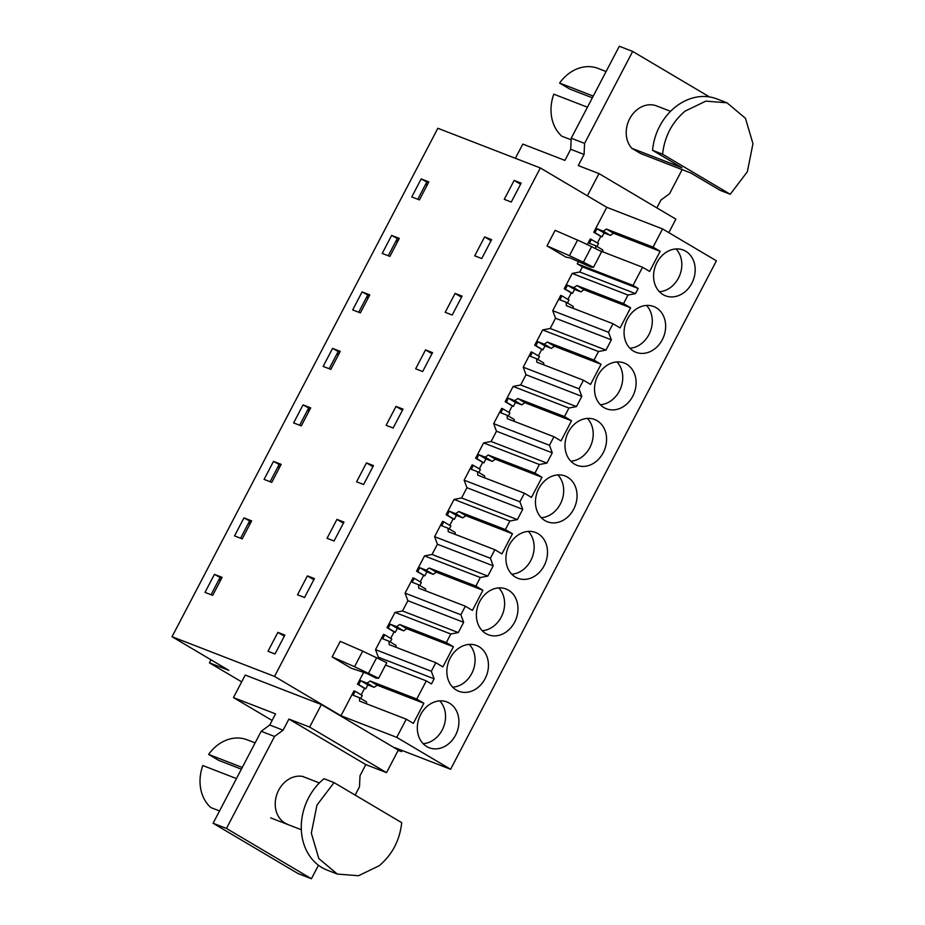 <?xml version="1.0" encoding="UTF-8"?>
<svg xmlns="http://www.w3.org/2000/svg" width="925" height="925" viewBox="0 0 925 925"><rect width="100%" height="100%" fill="white"/><g stroke="black" fill="none" stroke-linecap="round" stroke-linejoin="round"><path stroke-width="1.39" d="M540.339 167.968L274.528 676.418L340.967 715.765L353.998 690.848L355.188 691.31L353.119 695.265L359.42 697.704L359.64 701.127L406.26 719.188L396.756 737.375L450.602 769.265L716.413 260.815L662.566 228.926L606.777 207.316L540.339 167.968L437.849 128.274L172.038 636.712L228.822 670.347L209.443 662.843L241.668 681.864M211.027 659.814L209.443 662.843M220.034 581.316L219.514 578.553M249.577 524.822L249.045 522.058M308.638 411.845L308.106 409.07M338.18 355.35L337.648 352.575M397.241 242.362L396.709 239.587M367.711 298.856L367.179 296.081M279.107 468.328L278.575 465.564M426.772 185.867L426.252 183.092M274.528 676.418L172.038 636.712M514.138 180.433L521.157 183.15L511.271 202.055L504.264 199.338L514.138 180.433L520.59 184.237M214.427 574.367L222.116 577.35L212.692 595.365L205.015 592.393L214.427 574.367L221.618 578.287M243.969 517.873L251.646 520.856L242.234 538.87L234.545 535.899L243.969 517.873L251.149 521.804M373.492 465.61L363.606 484.515L356.587 481.798L366.473 462.893L373.492 465.61M303.03 404.896L310.719 407.867L306.013 416.874L301.296 425.882L293.618 422.91L303.03 404.896L310.222 408.815M273.499 461.378L281.188 464.362L271.765 482.376L264.076 479.404L273.499 461.378L280.691 465.31M386.118 425.303L396.004 406.399L403.022 409.116L393.137 428.021L386.118 425.303M391.633 235.412L399.322 238.384L394.617 247.391L389.899 256.398L382.222 253.427L391.633 235.412L398.825 239.332M484.608 236.916L491.626 239.633L481.74 258.549L474.722 255.832L484.608 236.916L491.048 240.731M332.572 348.401L340.25 351.373L330.838 369.387L323.149 366.416L332.572 348.401L339.752 352.321M362.103 291.907L352.679 309.921L360.368 312.893L369.78 294.878L362.103 291.907L369.295 295.827M425.535 349.904L432.553 352.622L422.667 371.526L415.66 368.809L425.535 349.904L431.987 353.72M336.943 519.387L343.95 522.105L334.064 541.009L327.057 538.292L336.943 519.387L343.383 523.203M314.419 578.599L304.533 597.504L297.515 594.787L307.401 575.882L314.419 578.599M421.176 178.918L428.853 181.89L424.147 190.897L419.43 199.904L411.752 196.933L421.176 178.918L428.356 182.838M462.084 296.127L452.209 315.032L445.191 312.315L455.077 293.41L462.084 296.127M277.87 632.376L267.984 651.281L275.002 653.998L284.888 635.093L277.87 632.376L284.31 636.192M606.777 207.316L593.757 232.233L600.834 236.418L597.446 242.905M363.722 672.244L357.478 684.176L364.554 688.373L361.166 694.86M377.793 658.242L378.348 657.201L434.137 678.811L431.328 671.261L435.802 662.693L442.878 666.89L453.4 646.76L406.78 628.699L403.647 630.838L397.345 628.387L395.287 632.342L394.096 631.879L390.697 638.366M435.802 662.693L389.171 644.632L388.962 641.21L382.649 638.77L384.719 634.816L383.528 634.353L375.527 649.651L378.348 657.201M475.855 586.08L429.235 568.019L426.113 570.147L419.8 567.707L417.742 571.65L416.551 571.188L424.54 555.902L432.056 554.468L487.845 576.078L480.329 577.512L475.855 586.08L482.931 590.266L472.409 610.396L465.333 606.199L418.713 588.15L418.493 584.716L412.192 582.276L414.25 578.322L413.059 577.871L405.069 593.156L407.879 600.707L402.514 610.962L395.01 612.396L387.02 627.682L394.096 631.879M416.551 571.188L423.627 575.385L420.239 581.871M432.056 554.468L437.409 544.212L493.198 565.822L490.389 558.272L494.863 549.716L501.94 553.902L512.473 533.771L465.842 515.711L462.72 517.85L456.418 515.398L454.348 519.353L453.158 518.89L449.77 525.377M494.863 549.716L448.243 531.655L448.024 528.221L441.722 525.782L443.78 521.827L442.589 521.376L434.6 536.662L437.409 544.212M534.928 473.091L488.296 455.031L485.174 457.158L478.873 454.718L476.803 458.661L475.612 458.21L483.613 442.913L491.117 441.479L546.906 463.09L539.402 464.523L534.928 473.091L542.004 477.277L531.482 497.407L524.406 493.222L477.774 475.161L477.566 471.727L471.253 469.287L473.322 465.344L472.132 464.882L464.13 480.167L466.952 487.718L461.587 497.974L454.071 499.408L446.081 514.693L453.158 518.89M475.612 458.21L482.7 462.396L479.3 468.882M491.117 441.479L496.482 431.223L552.271 452.834L549.462 445.283L553.936 436.727L561.012 440.913L571.534 420.783L524.914 402.722L521.793 404.861L515.479 402.421L513.421 406.364L512.23 405.902L508.842 412.388M553.936 436.727L507.316 418.667L507.097 415.233L500.795 412.793L502.853 408.85L501.662 408.387L493.672 423.673L496.482 431.223M593.989 360.103L547.369 342.042L544.247 344.169L537.945 341.73L535.876 345.684L534.685 345.222L542.674 329.924L550.19 328.491L605.979 350.101L598.475 351.535L593.989 360.103L601.065 364.288L590.543 384.418L583.467 380.233L536.847 362.172L536.627 358.738L530.326 356.298L532.384 352.356L531.193 351.893L523.203 367.179L526.013 374.729L520.659 384.985L513.144 386.419L505.154 401.716L512.23 405.902M534.685 345.222L541.761 349.407L538.373 355.894M550.19 328.491L555.543 318.235L611.344 339.845L608.523 332.295L613.009 323.738L620.085 327.924L630.607 307.794L583.987 289.733L580.854 291.872L574.552 289.433L572.494 293.375L571.303 292.913L567.904 299.399M613.009 323.738L566.377 305.678L566.169 302.244L559.856 299.804L561.926 295.861L560.735 295.399L552.734 310.684L555.543 318.235M578.599 261.22L577.246 263.81L582.403 266.874L579.721 271.996L572.217 273.43L564.215 288.727L571.303 292.913M596.983 246.512L598.533 243.552L590.266 238.904L587.294 244.593M362.692 651.131L386.777 662.693L378.626 678.268L376.105 678.152L366.716 673.412L351.072 668.151L332.121 656.923L340.261 641.349L362.692 651.131L354.553 666.705L332.121 656.923M570.066 257.913L590.994 267.117L593.515 267.244L601.643 251.669L591.538 246.663A37.763 2.914 27.6 0 0 577.57 240.107L555.139 230.337L546.999 245.9L565.95 257.115L570.054 257.913M662.566 228.926L653.062 247.114L606.442 229.053L603.32 231.181L597.007 228.741L594.948 232.695L593.757 232.233M653.062 247.114L660.138 251.299L613.518 233.239L610.396 235.378L604.083 232.938L602.025 236.881L600.834 236.418M599.134 250.432L642.54 267.244L649.616 271.43L660.138 251.299M642.54 267.244L633.035 285.42L638.192 288.484L635.51 293.607L628.006 295.04L623.531 303.608L630.607 307.794M605.979 350.101L611.344 339.845M583.467 380.233L578.992 388.789L581.802 396.339L576.448 406.595L568.933 408.029L564.458 416.597L571.534 420.783M546.906 463.09L552.271 452.834M524.406 493.222L519.919 501.778L522.741 509.328L517.376 519.584L509.872 521.018L505.385 529.586L512.473 533.771M487.845 576.078L493.198 565.822M465.333 606.199L460.858 614.767L463.668 622.317L458.303 632.573L450.799 634.007L446.324 642.574L453.4 646.76M385.528 665.087L426.298 680.881L431.455 683.933L434.137 678.811M426.298 680.881L416.782 699.057L423.87 703.254L377.238 685.194L374.116 687.333L367.815 684.882L365.745 688.836L364.554 688.373M406.26 719.188L413.348 723.385L423.87 703.254M663.052 294.613A24.547 20.177 -68.8 0 1 656.218 264.088A24.547 20.177 -68.8 0 1 683.251 250.039A24.547 20.177 -68.8 0 1 685.726 251.242A24.547 20.177 -68.8 0 1 692.559 281.755A24.547 20.177 -68.8 0 1 665.526 295.803A24.547 20.177 -68.8 0 1 663.052 294.613M567.592 477.208A24.547 20.177 -68.8 0 1 574.413 507.721A24.547 20.177 -68.8 0 1 547.38 521.781A24.547 20.177 -68.8 0 1 544.918 520.578A24.547 20.177 -68.8 0 1 538.084 490.065A24.547 20.177 -68.8 0 1 565.117 476.005A24.547 20.177 -68.8 0 1 567.592 477.208M597.122 420.713A24.547 20.177 -68.8 0 1 603.956 451.227A24.547 20.177 -68.8 0 1 576.923 465.287A24.547 20.177 -68.8 0 1 574.448 464.084A24.547 20.177 -68.8 0 1 567.615 433.571A24.547 20.177 -68.8 0 1 594.648 419.511A24.547 20.177 -68.8 0 1 597.122 420.713M538.049 533.702A24.547 20.177 -68.8 0 1 544.883 564.215A24.547 20.177 -68.8 0 1 517.85 578.275A24.547 20.177 -68.8 0 1 515.375 577.073A24.547 20.177 -68.8 0 1 508.542 546.559A24.547 20.177 -68.8 0 1 535.575 532.499A24.547 20.177 -68.8 0 1 538.049 533.702M478.988 646.691A24.547 20.177 -68.8 0 1 485.822 677.204A24.547 20.177 -68.8 0 1 458.777 691.264A24.547 20.177 -68.8 0 1 456.314 690.062A24.547 20.177 -68.8 0 1 449.481 659.548A24.547 20.177 -68.8 0 1 476.514 645.488A24.547 20.177 -68.8 0 1 478.988 646.691M426.772 746.556A24.547 20.177 -68.8 0 1 419.938 716.043A24.547 20.177 -68.8 0 1 446.983 701.982A24.547 20.177 -68.8 0 1 449.446 703.185A24.547 20.177 -68.8 0 1 456.279 733.698A24.547 20.177 -68.8 0 1 429.246 747.758A24.547 20.177 -68.8 0 1 426.772 746.556M626.653 364.219A24.547 20.177 -68.8 0 1 633.486 394.732A24.547 20.177 -68.8 0 1 606.453 408.792A24.547 20.177 -68.8 0 1 603.979 407.59A24.547 20.177 -68.8 0 1 597.145 377.076A24.547 20.177 -68.8 0 1 624.178 363.028A24.547 20.177 -68.8 0 1 626.653 364.219M508.519 590.196A24.547 20.177 -68.8 0 1 515.352 620.71A24.547 20.177 -68.8 0 1 488.319 634.77A24.547 20.177 -68.8 0 1 485.845 633.567A24.547 20.177 -68.8 0 1 479.011 603.054A24.547 20.177 -68.8 0 1 506.044 588.994A24.547 20.177 -68.8 0 1 508.519 590.196M633.509 351.095A24.547 20.177 -68.8 0 1 626.688 320.582A24.547 20.177 -68.8 0 1 653.721 306.533A24.547 20.177 -68.8 0 1 656.183 307.724A24.547 20.177 -68.8 0 1 663.017 338.249A24.547 20.177 -68.8 0 1 635.984 352.298A24.547 20.177 -68.8 0 1 633.509 351.095M402.121 750.476L401.519 751.62L394.813 747.654L450.602 769.265M398.189 750.337L401.519 751.62M587.363 195.823L598.984 173.599L675.886 219.144L668.833 232.637M656.866 207.882L660.993 199.997L669.55 193.718L682.141 169.622M598.984 173.599L578.264 165.575L584.08 154.452L570.713 149.272L564.909 160.395L522.81 144.092L515.375 158.302M340.967 715.765L396.756 737.375M321.403 704.561L398.305 750.106L386.534 772.629L365.826 764.605L288.912 719.06L309.621 727.085L321.403 704.561L245.229 675.053L233.458 697.577L272.112 720.459M211.05 594.729L219.977 577.651M240.581 538.234L249.507 521.157M299.654 425.246L308.58 408.179M329.184 368.751L338.111 351.685M388.257 255.762L397.183 238.696M358.727 312.257L367.641 295.191M270.123 481.74L279.049 464.662M417.788 199.268L426.714 182.202M366.473 462.893L372.914 466.709M396.004 406.399L402.444 410.214M307.401 575.882L313.841 579.697M455.077 293.41L461.517 297.226M591.457 239.367L589.398 243.31L595.7 245.749L602.776 249.947L602.903 251.889M594.948 232.695L602.025 236.881M355.188 691.31L362.265 695.507L360.715 698.468M359.42 697.704L366.497 701.89L366.624 703.832M416.782 699.057L370.162 681.008L367.04 683.136L360.738 680.696L358.669 684.639L365.745 688.836M358.669 684.639L357.478 684.176M375.527 649.651L431.328 671.261M384.719 634.816L391.795 639.013L390.246 641.973M388.962 641.21L396.039 645.407L396.154 647.338M446.324 642.574L399.704 624.514L396.571 626.641L390.269 624.202L388.211 628.144L395.287 632.342M388.211 628.144L387.02 627.682M395.01 612.396L450.799 634.007M402.514 610.962L458.303 632.573M407.879 600.707L463.668 622.317M405.069 593.156L460.858 614.767M414.25 578.322L421.326 582.519L419.777 585.479M482.931 590.266L436.311 572.205L433.189 574.344L426.876 571.893L424.818 575.847L423.627 575.385M418.493 584.716L425.569 588.913L425.697 590.844M417.742 571.65L424.818 575.847M424.54 555.902L480.329 577.512M434.6 536.662L490.389 558.272M443.78 521.827L450.868 526.024L449.319 528.984M448.024 528.221L455.1 532.418L455.227 534.361M505.385 529.586L458.765 511.525L455.643 513.653L449.342 511.213L447.272 515.156L454.348 519.353M447.272 515.156L446.081 514.693M454.071 499.408L509.872 521.018M461.587 497.974L517.376 519.584M466.952 487.718L522.741 509.328M464.13 480.167L519.919 501.778M473.322 465.344L480.399 469.53L478.849 472.49M542.004 477.277L495.384 459.216L492.25 461.355L485.949 458.916L483.891 462.858L482.7 462.396M477.566 471.727L484.642 475.924L484.758 477.867M476.803 458.661L483.891 462.858M483.613 442.913L539.402 464.523M493.672 423.673L549.462 445.283M502.853 408.85L509.929 413.036L508.38 415.996M507.097 415.233L514.173 419.43L514.3 421.372M564.458 416.597L517.838 398.536L514.716 400.664L508.403 398.224L506.345 402.178L513.421 406.364M506.345 402.178L505.154 401.716M513.144 386.419L568.933 408.029M520.659 384.985L576.448 406.595M526.013 374.729L581.802 396.339M523.203 367.179L578.992 388.789M532.384 352.356L539.472 356.541L537.922 359.501M601.065 364.288L554.445 346.228L551.323 348.367L545.022 345.927L542.952 349.87L541.761 349.407M536.627 358.738L543.703 362.935L543.831 364.878M535.876 345.684L542.952 349.87M542.674 329.924L598.475 351.535M552.734 310.684L608.523 332.295M561.926 295.861L569.002 300.047L567.453 303.007M566.169 302.244L573.246 306.441L573.361 308.383M623.531 303.608L576.899 285.548L573.778 287.675L567.476 285.235L565.406 289.19L572.494 293.375M565.406 289.19L564.215 288.727M572.217 273.43L628.006 295.04M579.721 271.996L635.51 293.607M582.403 266.874L638.192 288.484M577.246 263.81L633.035 285.42M595.7 245.749L595.897 248.825M378.626 678.268L354.553 666.705M577.57 240.107L569.43 255.67L546.999 245.9M593.515 267.244L583.398 262.226L591.538 246.663M569.43 255.67L583.398 262.226M597.007 228.741L604.083 232.938M603.32 231.181L610.396 235.378M606.442 229.053L613.518 233.239M576.899 285.548L583.987 289.733M547.369 342.042L554.445 346.228M517.838 398.536L524.914 402.722M488.296 455.031L495.384 459.216M458.765 511.525L465.842 515.711M429.235 568.019L436.311 572.205M399.704 624.514L406.78 628.699M370.162 681.008L377.238 685.194M659.421 291.733A24.547 20.177 111.2 0 0 679.84 275.037A24.547 20.177 111.2 0 0 675.99 248.941M541.275 517.699A24.547 20.177 111.2 0 0 561.706 501.003A24.547 20.177 111.2 0 0 557.856 474.918M570.817 461.205A24.547 20.177 111.2 0 0 591.237 444.52A24.547 20.177 111.2 0 0 587.387 418.424M511.745 574.194A24.547 20.177 111.2 0 0 532.164 557.498A24.547 20.177 111.2 0 0 528.325 531.413M452.672 687.183A24.547 20.177 111.2 0 0 473.103 670.486A24.547 20.177 111.2 0 0 469.252 644.39M423.141 743.677A24.547 20.177 111.2 0 0 443.561 726.981A24.547 20.177 111.2 0 0 439.722 700.884M600.348 404.711A24.547 20.177 111.2 0 0 620.768 388.026A24.547 20.177 111.2 0 0 616.929 361.929M482.214 630.688A24.547 20.177 111.2 0 0 502.633 613.992A24.547 20.177 111.2 0 0 498.783 587.895M629.879 348.228A24.547 20.177 111.2 0 0 650.31 331.532A24.547 20.177 111.2 0 0 646.459 305.435M709.51 96.928L632.677 51.43L619.311 46.25L571.222 138.23L570.713 149.272M632.677 51.43L584.588 143.398L584.08 154.452M730.241 194.273L747.354 171.749L752.962 143.71L745.446 118.284L726.992 102.814L716.968 98.94A53.488 43.984 111.2 0 0 675.077 107.242A53.488 43.984 111.2 0 0 652.553 150.312L662.577 154.198L730.241 194.273L720.217 190.388L690.859 172.998L640.747 153.585L631.81 148.289A25.172 20.697 -68.8 0 1 629.647 118.816A25.172 20.697 -68.8 0 1 654.322 105.219A25.172 20.697 -68.8 0 1 656.623 105.936L670.556 111.324M571.222 138.23L584.588 143.398M355.154 795.095L359.501 786.77L360.01 775.728L365.826 764.605M261.185 731.282L274.54 736.462L226.463 828.442L311.413 878.75L298.058 873.57L213.097 823.262L261.185 731.282L269.742 725.003L275.546 713.88L233.458 697.577M269.742 725.003L283.096 730.183L288.912 719.06M309.621 727.085L386.534 772.629M367.04 683.136L374.116 687.333M360.738 680.696L367.815 684.882M396.571 626.641L403.647 630.838M390.269 624.202L397.345 628.387M426.113 570.147L433.189 574.344M419.8 567.707L426.876 571.893M455.643 513.653L462.72 517.85M449.342 511.213L456.418 515.398M485.174 457.158L492.25 461.355M478.873 454.718L485.949 458.916M514.716 400.664L521.793 404.861M508.403 398.224L515.479 402.421M544.247 344.169L551.323 348.367M537.945 341.73L545.022 345.927M573.778 287.675L580.854 291.872M567.476 285.235L574.552 289.433M606.095 71.526L597.377 68.149A39.023 32.074 -68.8 0 0 559.613 83.053L593.249 96.084M587.444 107.207L553.798 94.177A39.023 32.074 -68.8 0 0 561.799 136.195L571.153 139.814M571.072 141.618L571.107 140.797M559.613 83.053L569.65 89.008L592.358 97.796M274.54 736.462L283.096 730.183M318.466 865.257L311.413 878.75M303.99 776.977L303.342 776.584A25.172 20.697 -68.8 0 0 276.76 794.679A25.172 20.697 -68.8 0 0 287.467 824.244M213.097 823.262L226.463 828.442M242.269 767.449L208.622 754.418L218.67 760.362L241.379 769.161M255.115 742.891L246.397 739.514A39.023 32.074 -68.8 0 0 208.622 754.418M236.465 778.572L202.818 765.542A39.023 32.074 -68.8 0 0 210.819 807.56L219.537 810.936M631.81 148.289L681.922 167.702L652.553 150.312M726.992 102.814L705.833 101.126L685.09 111.127C672.036 122.193 664.532 136.553 662.577 154.198M302.591 776.433L319.379 782.932M334.052 782.608L324.028 778.723A53.488 43.984 111.2 0 0 301.307 829.274A53.488 43.984 111.2 0 0 327.288 870.171L337.313 874.056L358.461 875.744L379.204 865.742C392.258 854.677 399.762 840.316 401.716 822.672L334.052 782.608L316.94 805.12L311.332 833.159L318.847 858.597L337.313 874.056M376.648 657.687L368.508 673.25M270.701 817.885L301.33 829.748"/></g></svg>
